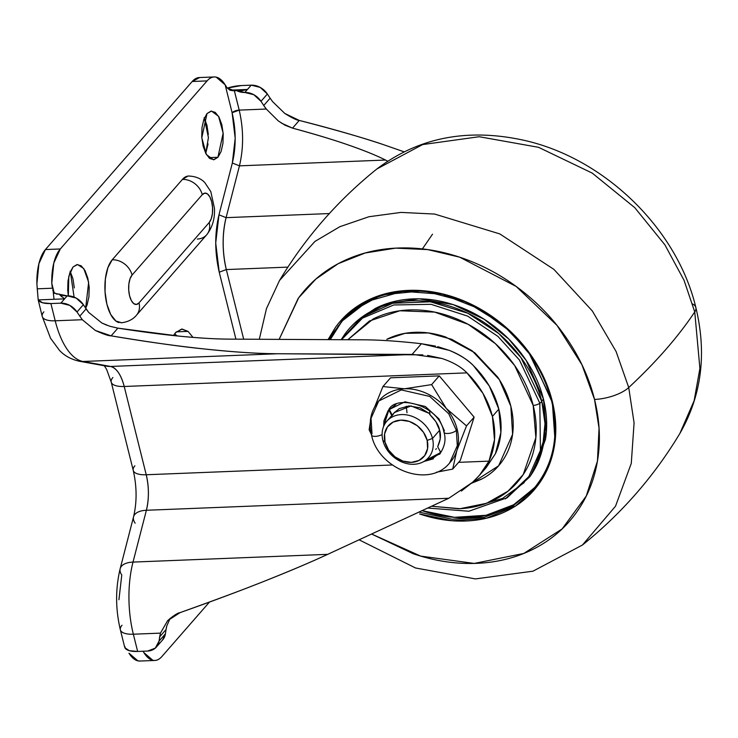 <?xml version="1.0" encoding="UTF-8"?>
<svg xmlns="http://www.w3.org/2000/svg" width="738" height="738" viewBox="0 0 738 738"><rect width="100%" height="100%" fill="white"/><g stroke="black" fill="none" stroke-linecap="round" stroke-linejoin="round"><path stroke-width="1.11" d="M385.005 442.09A23.542 19.105 41.1 0 1 400.817 420.134A23.542 19.105 41.1 0 1 427.173 440.42L432.486 438.446A27.693 22.481 -138.9 0 0 401.49 414.581A27.693 22.481 -138.9 0 0 382.874 440.411L385.005 442.09L388.622 450.106L394.904 456.785L402.883 461.093L411.352 462.375L419.018 460.447L424.719 455.595L427.579 448.566L427.173 440.42L423.557 432.394L417.274 425.725L409.295 421.416L400.817 420.134L393.151 422.062L387.459 426.905L384.59 433.944L385.005 442.09L382.874 440.411A27.693 22.481 41.1 0 1 388.88 419.202A27.693 22.481 41.1 0 1 414 417.09A27.693 22.481 41.1 0 1 432.486 438.446L439.617 430.282L432.486 438.446A27.693 22.481 41.1 0 1 426.49 459.645A27.693 22.481 41.1 0 1 401.361 461.767A27.693 22.481 41.1 0 1 382.874 440.411A27.693 22.481 -138.9 0 0 413.88 464.276A27.693 22.481 -138.9 0 0 432.486 438.446L427.173 440.42A23.542 19.105 41.1 0 1 411.352 462.375A23.542 19.105 41.1 0 1 385.005 442.09M188.061 331.39L176.281 331.86L188.061 331.39L181.631 329.083L175.515 332.672L182.065 329.047L188.061 331.39L192.987 337.386L188.061 331.39M52.749 287.193L54.003 299.277M68.339 295.846L68.782 276.418L73.007 267.008L69.842 272.774L67.988 280.984L67.73 290.403L68.33 295.846M208.771 157.655L217.922 157.295L213.439 159.777L206.382 154.528L201.797 137.748L207.018 113.56L203.854 119.325L202 127.536L201.742 136.954L203.116 146.142L205.911 153.698L209.712 158.467L213.928 159.731L217.922 157.295L221.096 151.53L222.95 143.31L223.208 133.892L221.834 124.704L219.029 117.157L215.238 112.379L211.022 111.115L207.018 113.56L211.502 111.078L218.559 116.318L223.153 133.098L217.922 157.295L208.771 157.655M479.506 475.263L486.259 467.523L495.364 453.833A83.071 67.444 -138.9 0 0 498.805 409.12L492.421 416.426A83.071 67.444 41.1 0 1 488.98 461.139L479.506 475.263L472.578 482.292L461.351 491.065M448.805 498.251L327.69 554.349L133.015 562.088L327.69 554.349C309.573 562.743 287.765 571.968 262.276 582.033C289.305 571.286 311.113 562.061 327.69 554.349L448.796 498.261L146.392 510.272L448.796 498.261L472.578 482.292C480.696 474.589 486.167 467.541 488.98 461.139L458.593 462.348L488.98 461.139L494.506 439.802L492.421 416.426L498.805 409.12L500.89 432.496L495.364 453.833L485.586 468.289M63.782 298.383L64.575 298.862L38.201 299.905L64.575 298.862L60.83 303.161L50.904 303.549L42.583 302.783L38.201 299.905L37.251 288.816L52.37 288.217L51.78 283.309L54.243 293.18L51.78 283.309L53.791 263.069L60.313 248.964L45.424 249.555A38.763 17.177 87.7 0 0 36.9 283.899L38.911 263.66L45.424 249.555L192.203 81.494L199.703 77.527M140.404 661.027L137.941 660.87L128.975 653.195A38.763 17.177 87.7 0 0 139.777 661.045M118.929 599.708L121.779 574.985A22.149 11.153 14.5 0 1 120.211 568.537A22.149 11.153 14.5 0 1 133.015 562.088L146.392 510.272C149.094 498.814 149.048 486.979 146.225 474.755L392.312 464.986L146.225 474.755L124.215 386.481L466.969 372.865L482.929 393.354L492.421 416.426A83.071 67.444 41.1 0 0 466.969 372.865L124.215 386.481C121.041 374.664 116.475 367.985 110.525 366.454L412.939 354.434L441.831 358.465C452.726 362.044 461.102 366.841 466.969 372.865L466.877 372.773M204.334 118.089L208.42 137.572L205.736 153.347L208.061 143.901M208.319 134.482L206.954 125.294L204.149 117.748M74.317 287.931L72.942 278.743L70.138 271.197M176.733 335.882L174.814 333.539L176.723 335.882M120.211 568.537A22.149 11.153 -165.5 0 1 133.015 562.088A73.108 32.389 87.7 0 0 133.347 634.21L160.45 633.13L159.048 641.119L155.275 648.158L147.563 651.064L137.646 651.451L133.347 634.21A73.108 32.389 -92.3 0 1 133.015 562.088L146.392 510.272A35.996 15.95 87.7 0 0 146.225 474.755L124.215 386.481A35.996 15.95 87.7 0 0 110.525 366.454L82.997 361.472L277.673 353.742C259.176 353.742 234.684 352.146 204.186 348.954C181.299 346.694 150.284 342.331 111.134 335.855L95.322 330.449L82.315 319.72L55.202 320.799L50.904 303.549A22.149 8.422 166 0 1 38.201 299.905L36.9 283.899L37.251 288.816L52.37 288.217L51.78 283.309A38.763 17.177 -92.3 0 1 60.313 248.964L207.083 80.903C209.896 77.684 212.922 76.429 216.179 77.13L225.145 84.805L232.11 112.748L235.191 138.292L232.341 163.015L218.974 214.823L215.717 243.042L219.232 272.202L235.92 339.157L219.232 272.202C214.675 252.451 214.592 233.328 218.974 214.823L232.341 163.015C236.178 146.816 236.105 130.054 232.11 112.748A5.535 2.103 166 0 1 239.204 110.11L266.307 109.04L278.291 120.921L266.307 109.04A40.987 33.275 41.1 0 1 263.743 105.497L270.126 98.191L267.368 94.003L260.191 87.398L251.206 85.165L247.451 89.464L229.822 90.165L246.252 89.824M143.864 652.604A38.763 17.177 -92.3 0 0 154.657 660.455A38.763 17.177 -92.3 0 0 161.917 656.506L209.463 602.07L161.917 656.506C159.113 659.726 156.078 660.98 152.831 660.279L143.864 652.604L143.126 651.239M85.663 308.18L87.084 304.978L88.938 296.759L89.197 287.34L87.822 278.152L85.027 270.606L81.226 265.828L77.01 264.564L73.007 267.008L77.499 264.527L83.763 268.54L88.652 282.276L85.663 308.18M175.515 332.672L173.458 335.541L175.515 332.672M187.876 176.096L182.424 179.417L112.231 259.794L107.914 267.654L105.386 278.863L105.027 291.704L106.899 304.222L110.718 314.526L115.894 321.03L121.65 322.755M106.835 325.227L101.853 322.995L109.722 326.233L117.868 328.152L179.823 336.196C198.882 338.078 215.311 339.046 229.103 339.12L364.378 339.821L229.103 339.12C216.308 339.102 199.878 338.133 179.823 336.196C163.55 334.674 142.904 331.999 117.868 328.152L111.134 335.855C144.408 341.5 175.423 345.864 204.186 348.954C232.94 352.035 257.442 353.631 277.673 353.742L412.939 354.434L110.525 366.454A22.149 19.76 100.2 0 1 106.401 366.131A22.149 19.76 -79.8 0 0 110.525 366.454L82.997 361.472A73.108 32.389 -92.3 0 1 55.202 320.799L50.904 303.549L60.83 303.161L69.815 305.394L76.992 311.999L82.315 319.72L55.202 320.799A73.108 32.389 87.7 0 0 82.997 361.472L277.673 353.742L422.856 354.877M227.276 88.099L241.28 85.562L251.206 85.165L241.28 85.562A22.149 8.422 166 0 0 227.276 88.108M403.954 151.77L382.81 144.417C358.4 136.336 330.559 128.347 299.277 120.423C296.962 120.34 292.128 118.015 284.794 113.449L272.691 101.733L270.126 98.191L272.691 101.733L284.794 113.449L299.277 120.423C335.799 129.906 363.64 137.905 382.81 144.417L403.926 151.779M243.678 339.194L226.317 269.564L287.866 267.119L226.317 269.564L219.232 272.202L226.317 269.564L243.678 339.194M329.332 213.559L226.086 217.655A52.61 23.312 87.7 0 0 226.317 269.564C222.203 251.704 222.12 234.398 226.086 217.655L239.453 165.847L385.494 160.045L387.644 161.133L385.494 160.045C376.629 155.524 363.852 150.368 347.164 144.574C363.096 150.045 375.873 155.201 385.494 160.045L239.453 165.847C243.706 147.868 243.623 129.288 239.204 110.11L234.352 90.746L236.64 90.654L234.37 90.746L239.204 110.11C243.623 129.307 243.706 147.886 239.453 165.847L232.341 163.015L239.453 165.847L226.086 217.655L218.974 214.823L226.086 217.655L329.332 213.559M281.409 123.108L292.543 128.135C315.477 134.381 333.687 139.869 347.164 144.574C331.242 139.104 313.032 133.624 292.543 128.135L285.163 125.266L278.291 120.921M473.353 365.559L489.303 386.039L498.805 409.12A83.071 67.444 -138.9 0 0 473.353 365.559C468.003 359.941 459.949 354.867 449.211 350.338C458.833 354.102 466.877 359.175 473.353 365.559M435.503 346.113L421.416 343.724L412.062 354.434L421.416 343.724C399.009 341.214 379.996 339.914 364.378 339.821C379.996 339.914 399.009 341.214 421.416 343.724L449.211 350.338L437.735 346.648M101.853 322.995L88.689 312.414L101.853 322.995M125.128 646.885L124.943 647.807L129.325 650.685L137.646 651.451L147.563 651.064A16.614 13.487 41.1 0 0 156.336 647.115A16.614 13.487 41.1 0 0 159.048 641.119L165.432 633.813L162.544 640.003M180.09 612.614C214.573 600.308 241.972 590.114 262.276 582.033C236.787 592.097 209.389 602.291 180.09 612.614L167.637 620.658C173.55 615.557 177.701 612.881 180.09 612.614M124.943 647.807A22.149 8.422 -14 0 0 137.646 651.451L133.347 634.21L160.45 633.13L167.637 620.658L160.45 633.13L159.676 636.829L159.048 641.119L165.432 633.813L166.059 629.514L165.432 633.813A16.614 13.487 -138.9 0 1 162.72 639.809M52.758 290.006L53.625 292.331L56.752 294.121L59.022 294.038L61.909 296.944M199.463 77.545A38.763 17.177 87.7 0 0 192.203 81.494L207.083 80.903L60.313 248.964L45.424 249.555L192.203 81.494L207.083 80.903A38.763 17.177 -92.3 0 1 214.352 76.955A38.763 17.177 -92.3 0 1 225.145 84.805L227.221 88.007L234.37 90.746M233.19 90.756L230.09 90.267L227.221 88.007L225.145 84.805L232.11 112.748L239.204 110.11L266.307 109.04L263.743 105.497L270.126 98.191L267.368 94.003L260.984 101.309L263.743 105.497L260.984 101.309L267.368 94.003A16.614 13.487 -138.9 0 0 251.206 85.165L244.822 92.471L253.817 94.713L260.984 101.309A16.614 13.487 41.1 0 0 244.822 92.471L236.64 90.654C238.531 91.189 242.138 90.792 247.451 89.464L244.822 92.471A16.614 13.487 -138.9 0 1 236.64 90.654L242.064 90.654M117.868 328.152L111.134 335.855C108.67 335.928 103.394 334.13 95.322 330.449L82.315 319.72L76.992 311.999L83.376 304.693L76.992 311.999A16.614 13.487 41.1 0 0 60.83 303.161L67.204 295.855L76.198 298.087L83.376 304.693L86.125 308.881A40.987 33.275 -138.9 0 0 88.689 312.414L83.376 304.693A16.614 13.487 -138.9 0 0 67.204 295.855L64.575 298.862L59.022 294.038A16.614 13.487 -138.9 0 0 67.204 295.855L54.298 293.235M166.834 625.824A40.987 33.275 -138.9 0 0 166.059 629.514L159.676 636.829L166.059 629.514L166.834 625.824L170.201 618.26M79.741 316.187L86.125 308.881L79.741 316.187M427.616 355.402L441.831 358.465M299.277 120.423L292.543 128.135L299.277 120.423M120.386 629.929A22.149 8.422 -14 0 0 133.347 634.21A22.149 8.422 166 0 1 120.386 629.929A22.149 8.422 166 0 1 122.01 625.252M146.392 510.272A22.149 11.153 -165.5 0 0 133.578 516.729A22.149 11.153 14.5 0 1 146.392 510.272M135.155 523.177A22.149 11.153 14.5 0 1 133.578 516.729M133.264 470.475A22.149 8.422 -14 0 0 146.225 474.755A22.149 8.422 166 0 1 133.264 470.475A22.149 8.422 166 0 1 134.888 465.798M111.253 382.201A22.149 8.422 -14 0 0 124.215 386.481A22.149 8.422 166 0 1 111.253 382.201A22.149 8.422 166 0 1 112.877 377.524M82.997 361.472A22.149 19.76 100.2 0 1 78.874 361.15A22.149 19.76 -79.8 0 0 82.997 361.472M42.241 316.519A22.149 8.422 -14 0 0 55.202 320.799A22.149 8.422 166 0 1 42.241 316.519A22.149 8.422 166 0 1 43.865 311.842M38.201 299.905L42.214 316.418L50.535 338.225L59.51 350.43C61.282 352.146 66.651 358.299 79.141 361.205L106.669 366.186M74.086 297.082L70.322 271.538M190.515 176.253A33.228 14.723 87.7 0 0 182.424 179.417A17.721 14.391 41.1 0 1 202.267 194.684L132.074 275.062L130.054 278.733L128.873 283.964L128.707 289.96L129.584 295.8L131.364 300.606L133.781 303.641L136.465 304.453L139.012 302.894L209.205 222.516L211.216 218.854L212.396 213.623L212.562 207.627L211.695 201.788L209.906 196.981L207.498 193.937L204.813 193.135L202.267 194.684A15.507 6.873 -92.3 0 1 211.695 201.788A15.507 6.873 -92.3 0 1 209.205 222.516A17.721 14.391 41.1 0 1 206.714 234.767A17.721 14.391 41.1 0 1 197.295 239.057M202.267 194.684A17.721 14.391 -138.9 0 0 182.424 179.417L112.231 259.794A17.721 14.391 41.1 0 1 132.074 275.062L202.267 194.684M206.714 234.767A17.721 14.391 -138.9 0 0 209.205 222.516L139.012 302.894A17.721 14.391 41.1 0 1 136.521 315.144A17.721 14.391 -138.9 0 0 139.012 302.894A15.507 6.873 -92.3 0 1 129.584 295.8A15.507 6.873 -92.3 0 1 132.074 275.062A17.721 14.391 -138.9 0 0 112.231 259.794A33.228 14.723 87.7 0 0 105.322 295.218A33.228 14.723 87.7 0 0 119.002 322.598M379.147 400.549A47.075 38.219 41.1 0 1 404.489 388.778A47.075 38.219 41.1 0 1 446.278 408.446A47.075 38.219 41.1 0 1 457.191 429.35L456.342 430.319A6.642 2.528 166 0 1 449.405 433.326A6.642 2.528 166 0 1 443.944 432.182A6.642 2.528 -14 0 0 449.405 433.326A6.642 2.528 -14 0 0 456.342 430.319L448.713 413.714L429.7 396.417L401.315 389.913L378.714 401.029L401.315 389.913L429.7 396.417L448.713 413.714L456.342 430.319L457.191 429.35A47.075 38.219 -138.9 0 0 446.278 408.446A47.075 38.219 -138.9 0 0 404.489 388.778A47.075 38.219 -138.9 0 0 380.531 399M382.118 434.544A6.642 2.528 166 0 1 375.513 436.352A6.642 2.528 166 0 1 371.509 435.06A6.642 2.528 -14 0 0 381.481 434.866M433.372 458.815L423.861 461.49L439.922 453.861M440.254 453.492L422.33 462.283M371.998 433.676L371.048 418.308L378.714 401.029C370.845 410.605 368.437 421.942 371.509 435.042A6.642 2.528 166 0 1 371.998 433.676M369.129 429.756L370.245 422.653L369.129 429.756L370.688 430.992L369.129 429.756L371.343 434.378M439.617 430.282C441.204 434.986 440.568 440.448 437.689 446.674L440.226 438.953L439.617 430.282L435.927 421.73L429.636 414.369L429.719 410.891L429.636 414.369C435.521 420.245 438.852 425.549 439.617 430.282M435.752 449.377L436.389 448.658M383.64 426.38L383.954 420.78L388.068 410.679M440.079 452.846L424.857 460.863L432.284 458.741L440.079 452.846L440.3 451.711L437.689 446.674L440.143 451.315M395.928 404.498L389.544 409.682L389.47 411.214L391.933 415.863L389.47 411.214L389.895 410.725L392.358 415.374L394.378 412.57L411.001 405.928L429.654 413.529M374.858 406.555L382.939 386.546L404.489 388.778L431.629 384.609L446.278 408.446L466.508 425.891L456.804 450.697L452.698 469.1L436.407 472.237L452.698 469.1L456.804 450.697A47.075 38.219 -138.9 0 0 457.191 429.35A47.075 38.219 41.1 0 1 456.804 450.697L466.508 425.891L446.278 408.446L431.629 384.609L404.489 388.778L382.939 386.546L374.95 406.297M456.804 450.697A47.075 38.219 41.1 0 1 450.051 462.468M382.939 386.546L390.568 377.81L382.939 386.546M431.629 384.609L439.258 375.873L390.568 377.81L439.258 375.873L431.629 384.609M466.508 425.891L474.137 417.154L439.258 375.873L474.137 417.154L466.508 425.891M452.698 469.1L460.327 460.364L474.137 417.154L460.327 460.364L452.698 469.1M456.342 430.319L457.302 445.687L449.626 462.966L457.302 445.687L456.342 430.319M389.037 409.424L383.649 426.37M383.059 427.985L388.723 409.774L404.95 401.795L425.309 406.463L438.953 418.88L444.433 430.798A6.642 2.528 166 0 0 443.944 432.182M425.623 460.327L440.051 452.883M432.717 458.252L425.614 460.337M390.005 409.156L395.946 404.489M392.358 415.374L389.747 410.337M430.06 413.88L419.987 407.8L409.036 405.928L399.23 408.621L394.083 412.902M471.471 483.279L481.13 479.349C489.571 475.069 496.499 469.165 501.905 461.656C507.32 454.147 510.797 445.595 512.347 436.001C513.897 426.407 513.399 416.509 510.853 406.287L499.377 379.701L472.062 350.716L451.656 339.277L428.363 332.949L404.978 333.345L386.777 339.342C395.227 335.061 404.553 332.718 414.747 332.312C424.94 331.906 435.236 333.475 445.632 337.008L474.746 352.718L497.643 377.044C503.906 386.325 508.307 396.075 510.853 406.287L512.596 434.313L498.611 465.816L471.499 483.261M498.611 465.816L499.239 465.088M328.059 339.628L335.43 327.395C343.53 316.15 353.899 307.322 366.537 300.91C379.184 294.499 393.133 290.993 408.391 290.385C423.658 289.785 439.073 292.128 454.626 297.414C470.189 302.709 484.709 310.541 498.205 320.929C511.692 331.307 523.113 343.447 532.476 357.34C541.84 371.242 548.426 385.826 552.245 401.121L551.59 400.909C540.705 361.445 516.406 330.698 478.704 308.659C430.263 280.874 370.854 286.501 341.629 321.417L329.48 339.637L341.629 321.417L367.552 301.344L402.791 291.326L442.32 294.241L479.58 308.918L509.7 331.03L531.028 355.725L551.59 400.909L552.245 401.121L528.104 351.187L502.384 324.259L466.324 301.971L423.464 290.763L381.491 294.896L348.419 313.115L328.078 339.628M551.673 400.669L551.59 400.909C559.561 435.604 553.537 464.968 533.509 488.999L512.458 506.406L484.442 517.218L451.988 519.22L418.926 512.098L451.988 519.22L484.442 517.218L512.458 506.406L535.216 487.043M422.062 510.641L454.405 517.329L486.074 515.281L513.519 504.829L534.358 488.012M549.524 464.165L549.995 462.957M534.201 469.875L546.36 432.016L543.454 399.12L541.729 401.094L543.454 399.12L526.231 360.495L508.814 339.111L484.193 319.268L453.197 304.619L419.018 298.816L386.638 303.687L360.651 318.023M431.555 506.25L458.741 508.75C471.896 508.224 483.925 505.198 494.82 499.672C505.715 494.146 514.663 486.536 521.637 476.849C528.62 467.154 533.104 456.121 535.105 443.741C537.107 431.37 536.461 418.584 533.177 405.402C529.884 392.219 524.211 379.646 516.139 367.662C508.067 355.688 498.215 345.227 486.591 336.27C474.958 327.321 462.44 320.569 449.027 316.002C435.614 311.445 422.33 309.425 409.166 309.942C396.011 310.467 383.981 313.493 373.087 319.019L347.847 339.729L369.434 320.993L399.811 310.772L434.719 312.109L468.132 324.323L495.346 343.622L514.635 365.476L533.177 405.402A5.535 2.103 -14 0 0 539.819 403.197L519.395 359.95L497.929 336.408L467.707 316.132L431.057 304.314L393.732 304.969L362.506 318.115L341.528 339.701L362.506 318.115L393.732 304.969L431.057 304.314L467.707 316.132L497.929 336.408L519.395 359.95L539.819 403.197L541.84 401.537L520.936 357.543L498.897 333.65L467.883 313.272L430.457 301.796L392.717 303.235L361.611 317.331L341.168 339.701M259.306 339.277L266.473 308.595L279.527 280.468C305.375 237.516 337.838 200.33 376.924 168.937L422.643 144.574L479.193 136.724L538.546 147.314L592.217 173.089L634.791 207.682L664.91 244.85L684.052 280.32L694.744 311.953A27.693 10.535 -14 0 0 695.805 307.368A27.693 10.535 -14 0 0 692.576 303.964A27.693 10.535 166 0 1 695.805 307.368A27.693 10.535 166 0 1 694.744 311.953L684.052 280.32L664.91 244.85L634.791 207.682L592.217 173.089L538.546 147.314L479.193 136.724L422.643 144.574L376.924 168.937C418.261 137.655 466.877 128.025 522.762 140.036C603.666 157.452 677.133 228.337 695.842 307.497C706.967 353.594 701.635 395.586 679.855 433.492L694.135 400.697L699.901 368.419L694.744 311.953A830.739 315.919 166 0 1 628.73 387.542A830.739 315.919 -14 0 0 694.744 311.953L699.901 368.419L694.135 400.697L679.855 433.492C654.006 476.444 621.534 513.62 582.448 545.022L615.51 506.213L631.276 463.418L634.08 422.883L628.73 387.542L616.11 351.556L592.31 310.938L553.869 269.352L499.81 233.918L434.617 214.057L401.029 212.406L368.945 216.732L339.867 226.695L314.932 241.437L279.527 280.468L314.923 241.437L339.867 226.695L368.945 216.732L401.029 212.406L434.617 214.057L499.81 233.918L553.869 269.352L592.31 310.938L616.11 351.556L628.73 387.542A27.693 10.535 166 0 1 594.524 399.442A27.693 10.535 -14 0 0 628.73 387.542L634.08 422.883L631.276 463.418L615.51 506.213L582.448 545.022L532.984 571.184L475.383 578.915L415.522 567.974L359.083 539.81M279.158 339.379L298.687 297.783L315.864 279.075L338.216 263.669L365.199 252.986L395.614 248.134L427.736 249.61L459.636 257.165L516.176 286.455L557.052 325.421L581.922 364.72L594.524 399.442C589.311 378.539 580.299 358.585 567.494 339.581C554.699 320.587 539.072 303.991 520.631 289.794C502.191 275.597 482.329 264.877 461.056 257.645C439.774 250.403 418.704 247.202 397.837 248.033C376.961 248.863 357.884 253.66 340.605 262.424C323.318 271.197 309.139 283.263 298.069 298.632L279.139 339.379M371.583 534.026L413.234 553.74C434.507 560.981 455.586 564.183 476.453 563.352C497.32 562.522 516.397 557.725 533.685 548.961C550.972 540.188 565.151 528.122 576.221 512.753C587.291 497.384 594.413 479.885 597.586 460.254C600.75 440.614 599.736 420.346 594.524 399.442L599.044 428.197L597.448 461.047L586.267 496.028L562.125 528.925L523.777 553.454L474.193 563.426L420.66 556.101L371.611 534.017M552.245 401.121C556.055 416.407 556.803 431.232 554.478 445.595C552.162 459.949 546.959 472.754 538.86 483.99C530.76 495.235 520.391 504.063 507.753 510.475C495.106 516.886 481.158 520.391 465.89 521C450.632 521.6 435.217 519.257 419.654 513.971L452.016 520.724L486.36 518.242L515.53 506.028L536.729 486.822L549.506 464.211L555.087 441.269L552.245 401.121M538.888 403.824L539.995 403.898M427.68 508.048L468.87 511.24L507.19 497.744L530.788 475.327L542.467 448.953L544.995 423.557L541.84 401.537L539.819 403.197L540.437 450.346L528.823 476.573L505.364 498.87L528.823 476.573L540.437 450.355L539.819 403.197A5.535 2.103 166 0 1 533.177 405.402L535.871 437.606L523.233 474.534L508.067 491.139L486.563 503.288L460.125 508.685L431.573 506.24M407.016 412.763L406.26 406.204M474.128 506.886L502.523 498.427L524.229 482.634M364.673 301.888L343.327 319.471M342.487 320.449L330.246 339.646M509.266 507.135C496.739 513.491 482.901 516.969 467.772 517.569C452.643 518.168 437.366 515.844 421.933 510.604M330.227 339.646L338.438 325.633M534.137 469.977L545.483 439.378C547.578 426.38 546.904 412.957 543.454 399.12C540.004 385.282 534.044 372.072 525.567 359.489C517.089 346.915 506.748 335.928 494.543 326.528C482.329 317.128 469.184 310.034 455.097 305.246C441.01 300.458 427.062 298.337 413.252 298.89C399.433 299.434 386.804 302.608 375.356 308.41L360.236 318.336M341.159 339.701L344.618 334.471C351.989 324.24 361.417 316.215 372.921 310.384C384.415 304.554 397.109 301.362 410.992 300.809C424.876 300.255 438.898 302.386 453.049 307.202C467.2 312.017 480.42 319.139 492.689 328.585C504.958 338.032 515.345 349.074 523.86 361.712C532.384 374.351 538.371 387.625 541.84 401.537C545.308 415.439 545.991 428.926 543.878 441.988C541.766 455.051 537.033 466.693 529.672 476.914L506.379 498.242M498.657 465.77L497.606 466.933M481.342 479.11L471.785 483.003M422.404 248.909L432.505 234.195M386.823 421.214L394.71 412.182M199.334 77.545L214.214 76.955M139.906 661.045L154.786 660.455M156.364 647.078L162.747 639.772M124.685 647.198L120.359 629.828C115.442 609.007 115.386 588.62 120.174 568.666L133.541 516.849C137.019 502.154 136.917 486.665 133.237 470.374L111.226 382.09L106.604 369.341L104.326 365.762M120.986 322.82C131.456 321.703 135.654 316.159 136.484 315.191L206.677 234.813C212.424 227.442 215.007 218.577 214.435 208.199L210.8 191.585L204.85 182.655C203.983 181.769 199.343 176.345 188.541 176.031M389.36 409.046L388.723 409.774C395.577 394.516 439.036 404.018 443.935 432.164C446.25 439.359 444.802 446.711 439.617 454.221M378.714 401.029L379.563 400.061M371.509 435.042C378.382 469.497 429.027 488.814 449.626 462.966L450.475 461.988M440.263 452.634L439.839 453.123M390.208 408.926L389.784 409.406"/></g></svg>
